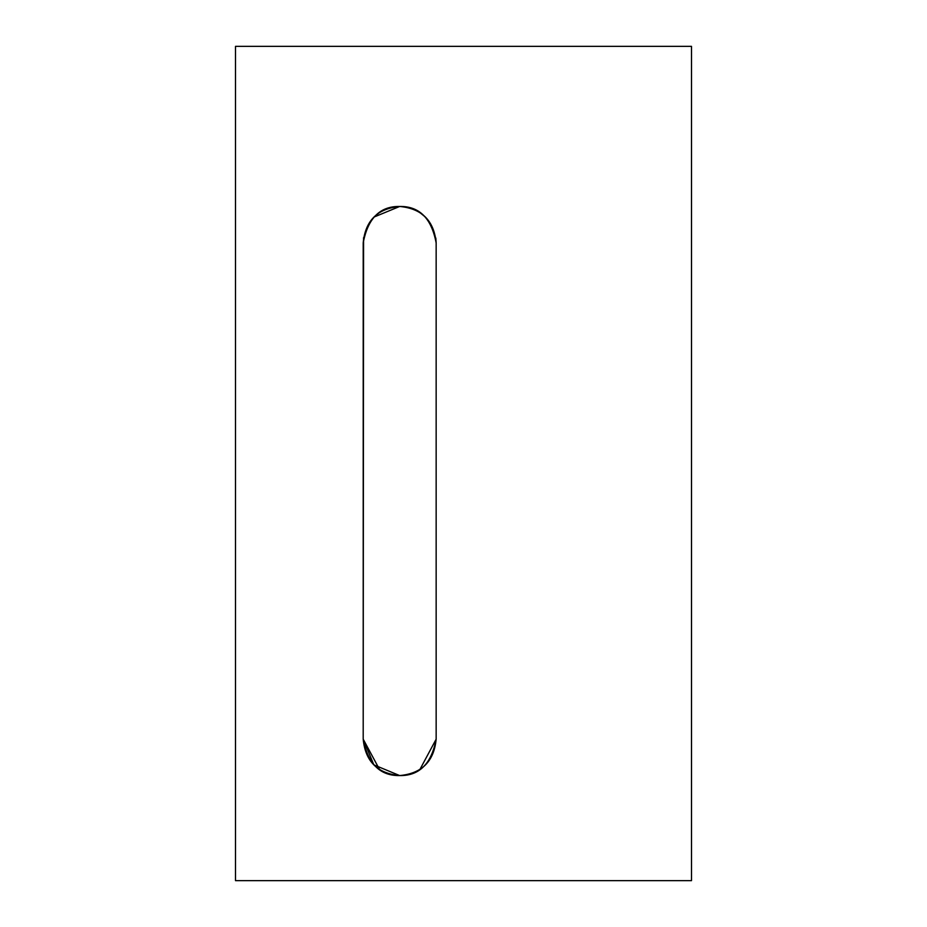 <?xml version="1.0" encoding="UTF-8"?>
<svg xmlns="http://www.w3.org/2000/svg" width="927" height="927" viewBox="0 0 927 927"><rect width="100%" height="100%" fill="white"/><g stroke="black" fill="none" stroke-linecap="round" stroke-linejoin="round"><path stroke-width="1.39" d="M235.504 46.35L691.496 46.35L691.496 880.65L235.504 880.65L235.504 46.35M373.929 217.092L399.676 206.466C419.34 206.13 431.507 218.297 436.153 242.944L436.153 739.086C431.495 763.744 419.34 775.911 399.676 775.575C421.912 773.489 434.068 761.322 436.153 739.086L436.153 242.944C434.068 220.707 421.912 208.552 399.676 206.466C377.44 208.552 365.284 220.707 363.199 242.944L363.199 739.086C365.284 761.322 377.44 773.489 399.676 775.575C419.34 775.899 431.507 763.744 436.153 739.086L436.153 242.944C431.495 218.285 419.34 206.13 399.676 206.466C380.012 206.13 367.857 218.297 363.199 242.944L363.199 739.086C367.857 763.744 380.012 775.911 399.676 775.575L373.836 764.845L363.199 739.086L363.569 237.706M419.792 212.503L425.481 217.161M435.829 238.042L436.153 242.862M436.153 739.178L419.931 769.433M379.56 769.526L363.199 739.178M374.01 217.022L379.421 212.596"/></g></svg>
